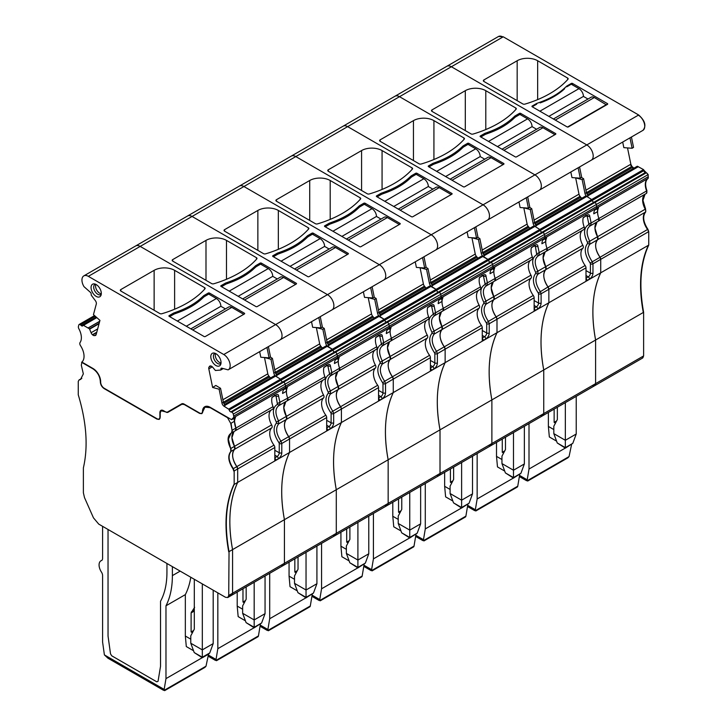 <?xml version="1.0" encoding="UTF-8"?>
<svg xmlns="http://www.w3.org/2000/svg" width="727" height="727" viewBox="0 0 727 727"><rect width="100%" height="100%" fill="white"/><g stroke="black" fill="none" stroke-linecap="round" stroke-linejoin="round"><path stroke-width="1.09" d="M233.894 418.416L235.884 428.085L235.448 430.675A2.717 1.572 -120 0 0 235.593 430.602L232.195 432.547M271.135 410.083A13.586 7.843 -120 0 0 271.644 424.895L234.512 446.333L231.913 437.69L233.994 431.529A13.586 7.843 -120 0 0 234.512 446.333L234.63 449.286A2.717 1.572 -120 0 0 234.512 446.333L230.986 448.368L231.104 451.322C227.842 455.52 228.578 461.291 233.312 468.633L234.167 470.969L234.167 484.446C225.87 502.402 224.161 524.803 229.041 551.648L228.723 595.449L227.787 597.521L225.524 597.303L98.745 524.112L93.474 517.86L84.505 497.622L83.378 492.788L83.378 467.924C88.267 446.714 86.558 422.342 78.262 394.806L78.262 381.33L79.107 379.976L80.543 379.439L83.341 373.887L81.315 365.218L81.924 362.091M271.644 424.895A2.717 1.572 -120 0 1 271.762 427.849A13.586 7.843 -120 0 0 273.97 445.16A2.717 1.572 -120 0 1 274.824 447.496L237.684 468.933A2.717 1.572 -120 0 0 236.838 466.607C232.104 459.255 231.368 453.484 234.63 449.286A13.586 7.843 -120 0 0 236.838 466.607L237.684 468.933L237.684 482.41L234.167 484.446M322.997 380.139A13.586 7.843 -120 0 0 323.506 394.952A2.717 1.572 -120 0 1 323.624 397.905A13.586 7.843 -120 0 0 325.832 415.217A2.717 1.572 -120 0 1 326.687 417.552L289.546 438.99A2.717 1.572 -120 0 0 288.701 436.663C283.966 429.312 283.23 423.541 286.493 419.343A2.717 1.572 -120 0 0 286.374 416.398L283.775 407.747L285.856 401.586A13.586 7.843 -120 0 0 286.374 416.398L286.493 419.343A13.586 7.843 -120 0 0 288.701 436.663L289.546 438.99L289.546 452.467A135.822 78.416 -120 0 0 284.43 519.669L232.567 549.612C227.678 522.768 229.387 500.367 237.684 482.41L600.72 272.816A135.822 78.416 -120 0 0 595.604 340.018C590.715 313.173 592.423 290.773 600.72 272.816L648.738 245.09L648.738 231.613L647.893 229.278C643.159 221.935 642.423 216.164 645.685 211.966L645.567 209.012L642.968 200.37L645.049 194.209M234.167 470.969L237.684 468.933L237.684 482.41A135.822 78.416 -120 0 0 232.567 549.612L232.567 593.232L231.622 595.304A4.526 2.617 -120 0 0 232.567 593.232L232.567 549.612L229.041 551.648M81.606 362.282L92.983 368.853C97.554 372.024 100.008 376.359 100.344 381.848C100.517 384.71 101.798 386.964 104.188 388.627L157.014 419.125L159.277 419.352L160.213 417.28L160.213 412.836L161.149 410.764L167.764 412.418L181.895 404.267L184.167 404.485L199.598 413.399L201.861 413.618L204.95 407.147L210.158 407.665L227.533 417.698L230.732 423.414L232.049 430.302L231.604 432.892L230.868 433.228M235.721 430.511L272.58 409.228A2.717 1.572 -120 0 0 272.725 409.165L231.604 432.892C227.251 435.473 226.942 440.689 230.668 448.559L230.786 451.503C227.524 455.702 228.26 461.472 232.994 468.824L233.849 471.151M233.849 484.627C225.543 502.584 223.834 524.985 228.723 551.829M184.167 404.485L184.485 404.303A4.526 2.617 -120 0 0 182.223 404.076L182.968 403.667M167.364 412.118A4.526 2.617 -120 0 0 168.591 411.945M167.764 412.418L168.091 412.236A4.526 2.617 -120 0 1 165.829 412.009L165.847 412M78.998 380.003L80.706 379.34M111.785 655.845L110.522 653.891L111.785 655.845L156.778 681.817L158.041 681.326L156.778 681.817L158.041 681.326L156.778 681.817L111.785 655.845M160.531 666.295L158.041 681.326L160.531 666.295L160.531 601.265L160.531 666.295M166.937 572.476C166.91 583.845 164.775 593.441 160.531 601.265C164.775 593.441 166.91 583.845 166.937 572.476L166.937 563.48L166.937 572.476M108.05 636.243L110.522 653.891L108.032 635.98L108.032 529.465L108.05 636.243M548.376 412.436L548.376 426.431L549.339 436.963L556.591 441.144M529.011 423.614L529.011 469.033L527.202 479.82L527.593 480.52L526.621 480.729L519.369 476.539M565.27 448.096L529.011 469.033M557.255 442.97L565.342 448.141L572.794 443.343L565.342 447.641L557.255 442.97L553.82 433.637L553.82 426.24L557.345 419.552L557.345 407.256M565.342 447.641L565.342 440.289L576.229 434.01L572.794 443.343M576.229 434.01L576.229 396.351M553.82 433.637L565.342 440.289L565.342 402.64M556.618 420.933L554.138 422.36L555.464 423.123M554.138 409.101L554.138 422.36M571.576 444.551L569.05 456.583L527.593 480.52L527.657 481.056L567.923 457.801L569.05 456.583M553.82 429.566L548.376 426.431M519.56 475.403L527.202 479.82M532.209 106.024L532.209 106.76A0.909 0.527 180 0 1 532.209 106.024L536.69 103.434L536.69 104.17L532.209 106.76L567.105 126.907A0.909 0.527 180 0 0 568.387 126.907L607.445 104.361A0.909 0.527 180 0 0 607.445 103.616L607.445 104.361M584.99 193.491L582.145 179.605L583.581 178.706L586.435 192.655L588.061 195.99L587.034 196.581A3.172 1.827 60 0 1 584.99 193.491L631.899 166.401L630.854 164.229L627.519 147.926M596.931 208.813L596.976 208.84A4.526 2.617 60 0 1 597.612 211.602A13.586 7.843 -120 0 0 598.921 218.491L598.475 221.072A2.717 1.572 -120 0 0 598.63 221.008A2.717 1.572 -120 0 0 598.921 218.491A13.586 7.843 -120 0 1 598.53 207.895L594.686 210.112A13.586 7.843 -120 0 1 596.276 208.304A2.717 1.572 -120 0 0 596.713 206.486L596.304 204.514A1.808 1.045 -120 0 0 594.741 202.56L593.814 202.315L541.951 232.258A1.808 1.045 60 0 1 540.397 230.368L488.535 260.311A1.808 1.045 60 0 1 488.517 260.248A0.909 0.527 -120 0 0 487.944 259.421A0.909 0.527 60 0 1 488.517 260.248A0.909 0.527 -120 0 1 488.535 260.311L436.673 290.255A1.808 1.045 60 0 1 436.654 290.191A0.909 0.527 -120 0 0 436.082 289.364A0.909 0.527 60 0 1 436.654 290.191A0.909 0.527 -120 0 1 436.673 290.255L384.81 320.189A1.808 1.045 60 0 1 384.792 320.134A0.909 0.527 -120 0 0 384.219 319.307A0.909 0.527 60 0 1 384.792 320.134A0.909 0.527 -120 0 1 384.81 320.189L332.948 350.132A1.808 1.045 60 0 1 332.93 350.078A0.909 0.527 -120 0 0 332.357 349.251A0.909 0.527 60 0 1 332.93 350.078A0.909 0.527 -120 0 1 332.948 350.132L229.223 410.019A1.808 1.045 60 0 1 229.205 409.955A0.909 0.527 60 0 0 228.632 409.137L223.998 406.184A3.172 1.827 60 0 1 221.953 403.085L223.398 402.249L225.025 405.584L223.998 406.184M597.031 221.926A13.586 7.843 -120 0 0 597.549 236.738L594.95 228.096L597.031 221.926M644.731 194.391A13.586 7.843 -120 0 0 645.249 209.203A2.717 1.572 -120 0 1 645.358 212.157L597.658 239.692A2.717 1.572 -120 0 0 597.549 236.738L597.658 239.692A13.586 7.843 -120 0 0 599.875 257.004C595.131 249.661 594.395 243.89 597.658 239.692L589.851 244.199L589.742 241.246C585.935 233.422 586.253 228.196 590.688 225.57L591.142 222.98L589.788 216.61C589.697 214.692 588.725 214.274 586.88 215.383L583.318 217.537A13.586 7.843 -120 0 0 584.199 226.988L547.058 248.434L546.613 251.015A2.717 1.572 -120 0 0 546.768 250.951L539.107 255.35M592.396 385.483A4.526 2.617 -120 0 0 594.659 385.71A4.526 2.617 -120 0 0 595.604 383.638L595.604 340.018L595.604 383.638L594.659 385.71L542.796 415.653A4.526 2.617 -120 0 0 543.741 413.581L542.796 415.653L490.934 445.596A4.526 2.617 -120 0 0 491.879 443.525L491.879 399.905C486.99 373.051 488.698 350.65 496.995 332.702A135.822 78.416 -120 0 0 491.879 399.905L491.879 443.525L490.934 445.596L439.072 475.54A4.526 2.617 -120 0 0 440.017 473.468L440.017 429.848C435.128 402.994 436.836 380.594 445.133 362.646A135.822 78.416 -120 0 0 440.017 429.848L440.017 473.468L439.072 475.54L387.209 505.483A4.526 2.617 -120 0 0 388.154 503.411L388.154 459.791C383.265 432.938 384.974 410.537 393.271 392.589A135.822 78.416 -120 0 0 388.154 459.791L388.154 503.411L387.209 505.483L335.347 535.426A4.526 2.617 -120 0 0 336.292 533.354L336.292 489.734C331.403 462.881 333.111 440.48 341.408 422.523A135.822 78.416 -120 0 0 336.292 489.734L336.292 533.354L335.347 535.426L283.485 565.37A4.526 2.617 -120 0 0 284.43 563.289L283.485 565.37L227.942 597.421M645.685 211.966L645.358 212.157A13.586 7.843 -120 0 0 647.575 229.468A2.717 1.572 -120 0 1 648.42 231.795L600.72 259.339A2.717 1.572 -120 0 0 599.875 257.004L600.72 259.339L600.72 272.816L600.72 259.339L592.968 263.819L592.105 261.484C587.28 254.196 586.525 248.434 589.851 244.199L587.589 243.454C583.826 248.252 584.681 254.786 590.133 263.056L647.893 229.278M648.42 245.272A135.822 78.416 -120 0 0 643.304 312.483L543.741 369.961C538.852 343.108 540.561 320.707 548.858 302.759A135.822 78.416 -120 0 0 543.741 369.961L543.741 413.581L543.741 369.961L284.43 519.669C279.541 492.824 281.249 470.424 289.546 452.467L289.546 438.99L281.794 443.47L280.94 441.144C276.106 433.855 275.351 428.085 278.686 423.85L278.568 420.906C274.761 413.081 275.079 407.856 279.522 405.23L279.968 402.64L278.614 396.26C278.523 394.343 277.55 393.934 275.706 395.034L272.143 397.187A13.586 7.843 -120 0 0 273.025 406.647L232.367 430.12L232.067 432.638M592.26 200.425A1.808 1.045 -120 0 0 593.814 202.315A1.808 1.045 -120 0 1 592.26 200.425L644.113 170.481L643.531 169.6L637.315 166.229L587.398 195.1M545.068 238.756L545.114 238.783A4.526 2.617 60 0 1 545.75 241.546A13.586 7.843 -120 0 0 547.058 248.434A13.586 7.843 -120 0 1 546.668 237.838L542.824 240.055A13.586 7.843 60 0 1 544.414 238.247A2.717 1.572 -120 0 0 544.85 236.429L544.441 234.457A1.808 1.045 -120 0 0 542.878 232.504L541.951 232.258A1.808 1.045 -120 0 1 540.397 230.368A1.808 1.045 60 0 1 540.379 230.305A0.909 0.527 -120 0 1 540.388 230.368L592.251 200.425A0.909 0.527 -120 0 0 591.669 199.534L587.034 196.581M581.482 177.433L583.581 178.706M582.145 179.605L575.657 177.861L578.992 194.173A3.172 1.827 -120 0 0 580.037 196.345L534.572 222.598L536.199 225.933L535.172 226.524A3.172 1.827 60 0 1 533.127 223.425L534.572 222.598L531.719 208.649L529.619 207.377M622.694 142.056L623.839 147.645L632.117 148.272L633.544 147.39L631.427 137.012M632.117 148.272L629.982 137.839M642.677 130.506A9.051 5.225 -120 0 0 642.868 130.406L591.324 160.167A9.051 5.225 -120 0 1 591.133 160.267A9.051 5.225 -120 0 0 591.324 160.167A9.051 5.225 -120 0 0 592.714 152.906A9.051 5.225 -120 0 0 586.798 144.927L451.376 66.748A9.051 5.225 -120 0 0 446.851 66.293L394.988 96.237A9.051 5.225 60 0 1 399.514 96.691A9.051 5.225 -120 0 0 394.988 96.237L343.126 126.18A9.051 5.225 60 0 1 347.651 126.634A9.051 5.225 -120 0 0 343.126 126.18L291.263 156.123A9.051 5.225 60 0 1 295.789 156.569A9.051 5.225 -120 0 0 291.263 156.123L239.401 186.067A9.051 5.225 60 0 1 243.927 186.512A9.051 5.225 -120 0 0 239.401 186.067L187.539 216.01A9.051 5.225 60 0 1 192.064 216.455A9.051 5.225 -120 0 0 187.539 216.01L135.676 245.953A9.051 5.225 60 0 1 140.202 246.398A9.051 5.225 -120 0 0 135.676 245.953L83.814 275.897A9.051 5.225 60 0 1 88.34 276.342L223.762 354.522A9.051 5.225 60 0 1 229.677 362.5A9.051 5.225 60 0 1 228.287 369.761A9.051 5.225 60 0 1 228.096 369.861L221.826 368.18A1.808 1.045 60 0 0 221.253 368.235A1.808 1.045 60 0 0 220.908 369.407A1.808 1.045 60 0 0 220.917 369.47A0.909 0.527 60 0 1 220.635 370.061L215.401 370.479L212.747 367.299A3.172 1.827 60 0 0 211.048 366.054L209.04 367.026A3.172 1.827 60 0 0 208.813 368.862L212.62 387.464L219.118 389.199L221.953 403.085M483.873 81.442L522.822 103.925A1.808 1.045 180 0 0 524.93 104.115A99.599 57.506 180 0 0 567.969 79.27A1.808 1.045 180 0 0 568.169 78.789A1.808 1.045 180 0 0 567.642 78.053L537.653 60.741A14.485 8.36 180 0 0 517.17 60.741L483.873 79.961L483.873 81.442A1.808 1.045 180 0 1 483.337 80.697A1.808 1.045 180 0 1 483.873 79.961M539.897 111.195L578.956 88.649L571.268 84.214L566.787 86.795L566.787 86.059L571.268 83.469A0.909 0.527 180 0 1 572.549 83.469L607.445 103.616M566.787 86.059A137.63 79.461 180 0 1 562.716 89.712A75.154 43.393 180 0 1 543.014 101.089A137.63 79.461 180 0 1 536.69 103.434M642.995 130.324C646.521 125.835 645.076 120.727 638.66 114.984L503.238 36.804L498.558 36.45M643.022 130.306L642.868 130.406A9.051 5.225 -120 0 0 644.249 123.145A9.051 5.225 -120 0 0 638.333 115.175L586.798 144.927L451.376 66.748A9.051 5.225 -120 0 0 446.851 66.293L498.395 36.541A9.051 5.225 -120 0 0 498.395 36.541A9.051 5.225 -120 0 1 502.92 36.986L88.34 276.342M634.344 168.573L631.899 166.401M646.457 193.373L646.948 190.765C644.867 184.903 645.267 180.769 648.139 178.36L648.166 174.571L644.113 170.481M646.503 193.355L646.321 193.473A2.717 1.572 -120 0 0 646.33 193.464A2.717 1.572 -120 0 0 646.621 190.947L591.142 222.98L588.779 223.843L587.053 215.546M642.514 358.066L643.622 355.912L643.622 312.292C638.733 285.447 640.442 263.047 648.738 245.09M548.858 116.375L583.436 96.409A6.334 3.662 60 0 0 578.956 88.649M540.125 102.907A75.154 43.393 0 0 0 564.597 88.785M587.979 99.036L583.436 96.409M553.401 119.001L591.151 97.209A6.334 3.662 60 0 1 594.322 97.518L606.482 104.915M567.514 127.043L606.482 104.543M535.19 245.49L535.39 246.562L537.925 246.553C537.835 244.626 536.862 244.217 535.017 245.326L531.455 247.48A13.586 7.843 -120 0 0 532.337 256.931L495.196 278.377A13.586 7.843 -120 0 1 494.805 267.772L490.961 269.99A13.586 7.843 60 0 1 492.552 268.181A2.717 1.572 -120 0 0 492.988 266.364A2.717 1.572 60 0 1 492.552 268.181A13.586 7.843 -120 0 0 490.043 273.706L493.887 271.489A13.586 7.843 -120 0 0 495.196 278.377L494.751 280.958A2.717 1.572 -120 0 0 494.905 280.895A2.717 1.572 -120 0 0 495.196 278.377L487.417 282.867L486.063 276.496C485.972 274.57 485 274.161 483.155 275.269L479.593 277.423A13.586 7.843 -120 0 0 480.474 286.874L443.334 308.312L442.897 310.902A2.717 1.572 -120 0 0 443.043 310.838A2.717 1.572 -120 0 0 443.334 308.312L435.555 312.81L434.201 306.44C434.11 304.513 433.138 304.104 431.293 305.213L427.73 307.357A13.586 7.843 -120 0 0 428.612 316.818L391.471 338.255L391.035 340.845A2.717 1.572 -120 0 0 391.181 340.781A2.717 1.572 -120 0 0 391.471 338.255L383.692 342.753L382.338 336.383C382.248 334.456 381.275 334.047 379.43 335.156L375.868 337.301A13.586 7.843 -120 0 0 376.75 346.761L339.609 368.198L339.173 370.788A2.717 1.572 -120 0 0 339.318 370.715A2.717 1.572 -120 0 0 339.609 368.198L331.83 372.697L330.476 366.326C330.385 364.4 329.413 363.991 327.568 365.09L324.006 367.244A13.586 7.843 -120 0 0 324.887 376.704L287.747 398.142L287.31 400.731A2.717 1.572 -120 0 0 287.456 400.659L279.795 405.066M646.948 190.765L646.621 190.947A13.586 7.843 -120 0 1 647.812 178.542L596.276 208.304A2.717 1.572 -120 0 0 596.713 206.486L492.988 266.364L492.579 264.401A1.808 1.045 -120 0 0 491.016 262.447A1.808 1.045 60 0 1 492.579 264.401L440.716 294.344A1.808 1.045 -120 0 0 439.153 292.39A1.808 1.045 60 0 1 440.716 294.344L388.854 324.278A1.808 1.045 -120 0 0 387.291 322.334A1.808 1.045 60 0 1 388.854 324.278L336.992 354.222A1.808 1.045 -120 0 0 335.429 352.277A1.808 1.045 60 0 1 336.992 354.222L285.129 384.165A1.808 1.045 -120 0 0 283.566 382.211L282.639 381.966A1.808 1.045 60 0 1 281.085 380.076A0.909 0.527 -120 0 0 280.495 379.194L275.533 376.05L224.807 405.33M648.139 178.36L647.812 178.542A2.717 1.572 -120 0 0 648.248 176.725L596.713 206.486L596.304 204.514A1.808 1.045 -120 0 0 594.741 202.56L491.016 262.447L490.089 262.202A1.808 1.045 60 0 1 488.535 260.311A1.808 1.045 -120 0 0 490.089 262.202L438.227 292.136A1.808 1.045 60 0 1 436.673 290.255A1.808 1.045 -120 0 0 438.227 292.136L386.364 322.079A1.808 1.045 60 0 1 384.81 320.189A1.808 1.045 -120 0 0 386.364 322.079L334.502 352.022A1.808 1.045 60 0 1 332.948 350.132A1.808 1.045 -120 0 0 334.502 352.022L230.777 411.909A1.808 1.045 60 0 1 229.223 410.019M592.251 200.425A0.909 0.527 -120 0 0 591.669 199.534L539.807 229.478A0.909 0.527 60 0 1 540.379 230.305A0.909 0.527 -120 0 0 539.807 229.478L487.944 259.421L483.31 256.467A3.172 1.827 60 0 1 481.265 253.369L482.71 252.542L484.336 255.877L483.31 256.467M478.121 258.112A3.172 1.827 -120 0 1 477.057 257.158L476.312 256.231A3.172 1.827 -120 0 1 475.267 254.059L471.932 237.747L478.421 239.492L481.265 253.369M228.287 369.761L280.149 339.818A9.051 5.225 60 0 1 279.959 339.918A9.051 5.225 -120 0 0 280.149 339.818L591.324 160.167A9.051 5.225 -120 0 0 592.714 152.906A9.051 5.225 -120 0 0 586.798 144.927L534.936 174.871A9.051 5.225 60 0 1 540.852 182.85A9.051 5.225 60 0 1 539.461 190.101A9.051 5.225 60 0 1 539.27 190.21A9.051 5.225 -120 0 0 539.461 190.101A9.051 5.225 -120 0 0 540.852 182.85A9.051 5.225 -120 0 0 534.936 174.871L483.073 204.814A9.051 5.225 60 0 1 488.989 212.793A9.051 5.225 60 0 1 487.599 220.045A9.051 5.225 60 0 1 487.408 220.145A9.051 5.225 -120 0 0 487.599 220.045A9.051 5.225 -120 0 0 488.989 212.793A9.051 5.225 -120 0 0 483.073 204.814L347.651 126.634L483.073 204.814L431.211 234.757A9.051 5.225 60 0 1 437.127 242.736A9.051 5.225 60 0 1 435.737 249.988A9.051 5.225 60 0 1 435.546 250.088A9.051 5.225 -120 0 0 435.737 249.988A9.051 5.225 -120 0 0 437.127 242.736A9.051 5.225 -120 0 0 431.211 234.757L295.789 156.569L431.211 234.757L379.349 264.701A9.051 5.225 60 0 1 385.265 272.68A9.051 5.225 60 0 1 383.874 279.931A9.051 5.225 60 0 1 383.683 280.031A9.051 5.225 -120 0 0 383.874 279.931A9.051 5.225 -120 0 0 385.265 272.68A9.051 5.225 -120 0 0 379.349 264.701L243.927 186.512L379.349 264.701L327.486 294.644A9.051 5.225 60 0 1 333.402 302.623A9.051 5.225 60 0 1 332.012 309.875A9.051 5.225 60 0 1 331.821 309.975A9.051 5.225 -120 0 0 332.012 309.875A9.051 5.225 -120 0 0 333.402 302.623A9.051 5.225 -120 0 0 327.486 294.644L192.064 216.455L327.486 294.644L275.624 324.578L140.202 246.398L275.624 324.578A9.051 5.225 60 0 1 281.54 332.557A9.051 5.225 60 0 1 280.149 339.818A9.051 5.225 -120 0 0 281.54 332.557A9.051 5.225 -120 0 0 275.624 324.578L223.762 354.522M534.936 174.871L399.514 96.691L534.936 174.871M433.928 120.627L463.917 137.939A1.808 1.045 180 0 1 464.444 138.675A1.808 1.045 180 0 1 464.244 139.157A99.599 57.506 180 0 1 421.206 164.002A1.808 1.045 180 0 1 419.097 163.811L380.148 141.32A1.808 1.045 180 0 1 379.621 140.584A1.808 1.045 180 0 1 380.148 139.848L413.445 120.627A14.485 8.36 180 0 1 433.928 120.627L433.928 159.504M463.063 147.381L463.063 145.945L467.543 143.355A0.909 0.527 180 0 1 468.824 143.355L503.72 163.502A0.909 0.527 180 0 1 503.72 164.238L464.662 186.794A0.909 0.527 180 0 1 463.381 186.794L428.485 166.647A0.909 0.527 180 0 1 428.485 165.91L432.974 163.321L432.974 164.611M463.063 145.945A137.63 79.461 180 0 1 458.991 149.598A75.154 43.393 180 0 1 439.29 160.967A137.63 79.461 180 0 1 432.974 163.321M526.257 197.726L528.393 208.149L520.114 207.531L518.969 201.933M533.127 223.425L530.283 209.549L523.794 207.804L527.13 224.116A3.172 1.827 -120 0 0 528.175 226.288L482.71 252.542L479.856 238.592L477.757 237.32M478.421 239.492L479.856 238.592M535.172 226.524L539.807 229.478L534.845 226.333L484.118 255.622M285.756 388.472L285.802 388.5A4.526 2.617 60 0 1 286.438 391.253A13.586 7.843 -120 0 0 287.747 398.142A13.586 7.843 -120 0 1 287.356 387.546L283.512 389.763A13.586 7.843 60 0 1 285.102 387.954A2.717 1.572 -120 0 0 285.538 386.137L285.129 384.165A1.808 1.045 60 0 0 283.566 382.211L335.429 352.277L334.502 352.022L335.429 352.277L387.291 322.334L386.364 322.079L387.291 322.334L439.153 292.39L438.227 292.136L439.153 292.39L491.016 262.447L490.089 262.202L541.951 232.258L542.878 232.504A1.808 1.045 60 0 1 544.441 234.457L544.85 236.429A2.717 1.572 60 0 1 544.414 238.247A13.586 7.843 -120 0 0 541.906 243.763L545.75 241.546M537.925 246.553L539.28 252.923L538.825 255.513C534.39 258.14 534.072 263.365 537.88 271.189L537.989 274.143C534.663 278.377 535.417 284.139 540.243 291.427L541.106 293.763L541.106 303.032A4.871 2.817 -60 0 1 537.653 309.002L535.09 310.484A4.871 2.817 -60 0 1 534.136 310.874L534.136 297.779A2.717 1.572 -120 0 0 533.282 295.453L496.15 316.89C491.416 309.548 490.67 303.777 493.933 299.579A2.717 1.572 -120 0 0 493.824 296.625L491.225 287.974L493.306 281.812A13.586 7.843 -120 0 0 493.824 296.625L493.933 299.579A13.586 7.843 -120 0 0 496.15 316.89L496.995 319.226A2.717 1.572 -120 0 0 496.15 316.89L488.39 321.37C483.555 314.082 482.801 308.321 486.127 304.086L486.018 301.132C482.21 293.308 482.528 288.083 486.963 285.457L487.417 282.867L485.054 283.73L483.328 275.433M528.393 208.149L529.819 207.259L527.702 196.899M495.032 280.804L531.891 259.521A2.717 1.572 -120 0 0 532.037 259.448A2.717 1.572 -120 0 0 532.337 256.931M545.686 266.682L543.087 258.04L545.168 251.869A13.586 7.843 -120 0 0 545.686 266.682L545.795 269.635A2.717 1.572 -120 0 0 545.686 266.682L535.69 272.416L535.726 273.397C531.964 278.196 532.818 284.73 538.271 292.999L548.013 286.947C543.278 279.604 542.533 273.834 545.795 269.635A13.586 7.843 -120 0 0 548.013 286.947L548.858 289.282L548.858 302.759L548.858 289.282A2.717 1.572 -120 0 0 548.013 286.947L585.144 265.509A13.586 7.843 -120 0 1 582.936 248.198A2.717 1.572 -120 0 0 582.818 245.244L545.686 266.682M530.446 260.375A13.586 7.843 -120 0 0 530.955 275.188L483.828 302.359L483.864 303.341C480.102 308.139 480.956 314.673 486.418 322.942L488.39 321.37L489.244 323.706L489.244 332.975A4.871 2.817 -60 0 1 485.79 338.946L483.228 340.427A4.871 2.817 -60 0 1 482.274 340.818L482.274 327.723A2.717 1.572 -120 0 0 481.419 325.396L444.288 346.834C439.553 339.491 438.808 333.72 442.071 329.522A2.717 1.572 -120 0 0 441.961 326.568L439.362 317.917L441.443 311.756A13.586 7.843 -120 0 0 441.961 326.568L442.071 329.522A13.586 7.843 -120 0 0 444.288 346.834L445.133 349.169A2.717 1.572 -120 0 0 444.288 346.834L436.527 351.314C431.693 344.025 430.938 338.264 434.264 334.029L434.155 331.076C430.348 323.251 430.666 318.026 435.1 315.4L435.555 312.81L433.192 313.673L431.465 305.376M533.282 295.453A13.586 7.843 -120 0 1 531.073 278.141A2.717 1.572 -120 0 0 530.955 275.188M533.645 226.061L483.637 254.932L533.645 226.061L534.845 226.333M528.175 226.288L528.92 227.215A3.172 1.827 -120 0 0 529.983 228.178M534.136 297.779L496.995 319.226L496.995 332.702L496.995 319.226L489.244 323.706A1.808 1.045 180 0 1 486.699 323.715L486.418 322.942M488.671 445.369A4.526 2.617 -120 0 0 490.934 445.596M425.286 483.5L425.286 528.92L461.545 507.982M444.651 472.314L444.651 486.308L445.615 496.85L452.866 501.03M425.286 528.92L423.477 539.707L423.868 540.406L422.896 540.615L415.644 536.426M467.852 504.438L465.889 516.143L423.868 540.406L423.932 540.943L465.353 517.024A2.717 1.572 -120 0 0 465.889 516.143M415.835 535.29L423.477 539.707M534.309 245.962L535.39 246.562L536.762 254.65L538.825 255.513M452.894 480.82L450.413 482.246L451.74 483.01M450.413 482.246L450.413 468.988M444.651 486.308L450.095 489.453M453.621 467.143L453.621 479.438L450.095 486.127L450.095 493.524L453.53 502.857L461.618 507.528L461.618 462.517M461.618 508.028L453.53 502.857M461.627 508.028L469.069 503.22L461.618 507.528M469.069 503.22L472.505 493.887L472.505 456.238M472.505 493.887L461.618 500.176L450.095 493.524M445.615 176.534L480.193 156.569A6.334 3.662 60 0 0 475.712 148.808L468.024 144.373L463.544 146.963A137.63 79.461 0 0 0 461.354 148.944A75.154 43.393 0 0 1 436.882 163.066A137.63 79.461 0 0 0 433.446 164.338L428.966 166.919M484.736 159.195L480.193 156.569M450.158 179.16L487.908 157.368A6.334 3.662 60 0 1 491.07 157.677L503.084 164.611M497.477 146.59L532.055 126.634A6.334 3.662 60 0 0 527.566 118.865L519.887 114.43L515.407 117.02A137.63 79.461 0 0 0 513.217 119.001A75.154 43.393 0 0 1 488.744 133.132A137.63 79.461 0 0 0 485.309 134.395L480.829 136.976M536.599 129.252L532.055 126.634M502.021 149.217L539.77 127.425A6.334 3.662 60 0 1 542.933 127.743L554.946 134.668M485.79 90.684L515.779 107.996A1.808 1.045 180 0 1 516.306 108.732A1.808 1.045 180 0 1 516.106 109.214A99.599 57.506 180 0 1 473.068 134.059A1.808 1.045 180 0 1 470.96 133.868L432.011 111.385A1.808 1.045 180 0 1 431.474 110.64A1.808 1.045 180 0 1 432.011 109.904L465.307 90.684A14.485 8.36 180 0 1 485.79 90.684L485.79 129.56M514.925 117.447L514.925 116.002L519.405 113.412A0.909 0.527 180 0 1 520.686 113.412L555.582 133.559A0.909 0.527 180 0 1 555.582 134.304L516.524 156.85A0.909 0.527 180 0 1 515.243 156.85L480.347 136.703A0.909 0.527 180 0 1 480.347 135.967L484.836 133.377L484.836 134.668M514.925 116.002A137.63 79.461 180 0 1 510.854 119.655A75.154 43.393 180 0 1 491.152 131.033A137.63 79.461 180 0 1 484.836 133.377M578.119 167.783L580.255 178.206L571.976 177.588L570.831 171.999M530.283 209.549L531.719 208.649M441.344 298.643L441.389 298.67A4.526 2.617 60 0 1 442.025 301.423A13.586 7.843 -120 0 0 443.334 308.312A13.586 7.843 -120 0 1 442.943 297.716L439.099 299.933A13.586 7.843 60 0 1 440.689 298.125A2.717 1.572 -120 0 0 441.125 296.307L492.988 266.364L492.579 264.401L647.848 174.753A1.808 1.045 -120 0 0 646.285 172.808L594.741 202.56L593.814 202.315L645.349 172.553A1.808 1.045 -120 0 1 643.795 170.663A0.909 0.527 -120 0 0 643.213 169.782L591.669 199.534L586.707 196.39L535.981 225.679M389.481 328.586L389.527 328.613A4.526 2.617 60 0 1 390.163 331.367A13.586 7.843 -120 0 0 391.471 338.255A13.586 7.843 -120 0 1 391.081 327.659L387.237 329.876A13.586 7.843 60 0 1 388.827 328.068A2.717 1.572 -120 0 0 389.263 326.25L441.125 296.307L440.716 294.344L441.125 296.307A2.717 1.572 60 0 1 440.689 298.125L596.276 208.304A13.586 7.843 -120 0 0 593.768 213.82L597.612 211.602M580.255 178.206L581.682 177.315L579.564 166.956M546.895 250.86L583.754 229.578A2.717 1.572 -120 0 0 583.899 229.514L546.768 250.951A2.717 1.572 -120 0 0 547.058 248.434L536.917 253.787M583.899 229.514A2.717 1.572 -120 0 0 584.199 226.988M646.33 193.464L590.969 225.415M582.309 230.432A13.586 7.843 -120 0 0 582.818 245.244M585.998 278.55A1.808 1.045 60 0 1 586.953 280.54A4.871 2.817 -60 0 1 585.998 280.94L585.998 267.836A2.717 1.572 -120 0 0 585.144 265.509M535.508 224.997L585.508 196.117L586.707 196.39M580.037 196.345L580.782 197.271A3.172 1.827 -120 0 0 581.845 198.235M540.534 415.426A4.526 2.617 -120 0 0 542.796 415.653M477.148 453.557L477.148 498.976L513.407 478.039M496.514 442.37L496.514 456.374L497.477 466.907L504.729 471.087M477.148 498.976L475.34 509.763L475.731 510.463L474.758 510.672L467.506 506.483M519.714 474.495L517.751 486.199L475.731 510.463L475.794 510.999M467.697 505.347L475.34 509.763M588.779 223.843L588.625 224.707L590.688 225.57M475.812 510.981L517.215 487.081A2.717 1.572 -120 0 0 517.751 486.199M504.756 450.876L502.275 452.303L503.602 453.066M502.275 452.303L502.275 439.044M496.514 456.374L501.957 459.509M505.483 437.2L505.483 449.495L501.957 456.183L501.957 463.581L505.392 472.913L513.48 477.584L513.48 432.574M524.367 426.295L524.367 463.944L520.932 473.277L513.489 478.084L505.392 472.913M524.367 463.944L513.48 470.233L501.957 463.581M481.783 256.004L431.774 284.875L481.783 256.004L487.944 259.421L436.082 289.364L431.447 286.411A3.172 1.827 60 0 1 429.403 283.312L430.847 282.485L432.474 285.82L431.447 286.411M426.258 288.056A3.172 1.827 -120 0 1 425.195 287.101L424.45 286.174A3.172 1.827 -120 0 1 423.405 284.003L420.07 267.69L426.558 269.435L429.403 283.312M382.066 150.562L412.055 167.882A1.808 1.045 180 0 1 412.582 168.619A1.808 1.045 180 0 1 412.382 169.091A99.599 57.506 180 0 1 369.343 193.945A1.808 1.045 180 0 1 367.235 193.755L328.286 171.263A1.808 1.045 180 0 1 327.759 170.527A1.808 1.045 180 0 1 328.286 169.791L361.583 150.562A14.485 8.36 180 0 1 382.066 150.562L382.066 189.447M411.2 177.324L411.2 175.889L415.68 173.299A0.909 0.527 180 0 1 416.962 173.299L451.858 193.446A0.909 0.527 180 0 1 451.858 194.182L412.8 216.737A0.909 0.527 180 0 1 411.518 216.737L376.622 196.59A0.909 0.527 180 0 1 376.622 195.845L381.112 193.264L381.112 194.554M411.2 175.889A137.63 79.461 180 0 1 407.129 179.542A75.154 43.393 180 0 1 387.427 190.91A137.63 79.461 180 0 1 381.112 193.264M474.395 227.669L476.53 238.092L468.252 237.475L467.107 231.877M425.895 267.263L427.994 268.536L430.847 282.485L476.312 256.231M426.558 269.435L427.994 268.536M476.53 238.092L477.957 237.202L475.84 226.842M443.17 310.738L480.029 289.464A2.717 1.572 -120 0 0 480.174 289.391A2.717 1.572 -120 0 0 480.474 286.874M493.206 268.699L493.251 268.726A4.526 2.617 60 0 1 493.887 271.489M532.037 259.448L487.244 285.293M478.584 290.318A13.586 7.843 -120 0 0 479.093 305.131L431.965 332.303L432.002 333.284C428.239 338.082 429.094 344.616 434.555 352.886L436.527 351.314L437.381 353.64L437.381 362.918A4.871 2.817 -60 0 1 433.928 368.889L431.365 370.37A4.871 2.817 -60 0 1 430.411 370.761L430.411 357.666A2.717 1.572 -120 0 0 429.557 355.339L392.426 376.777C387.691 369.434 386.946 363.664 390.208 359.465A2.717 1.572 -120 0 0 390.099 356.512L387.5 347.86L389.581 341.699A13.586 7.843 -120 0 0 390.099 356.512L390.208 359.465A13.586 7.843 -120 0 0 392.426 376.777L393.271 379.103A2.717 1.572 -120 0 0 392.426 376.777L384.665 381.257C379.83 373.969 379.076 368.207 382.411 363.973L382.293 361.019C378.485 353.195 378.803 347.969 383.247 345.343L383.692 342.753L381.33 343.617L379.603 335.32M481.419 325.396A13.586 7.843 -120 0 1 479.211 308.075A2.717 1.572 -120 0 0 479.093 305.131M482.274 327.723L445.133 349.169L445.133 362.646L445.133 349.169L437.381 353.64A1.808 1.045 180 0 1 434.837 353.658L434.555 352.886M436.809 475.313A4.526 2.617 -120 0 0 439.072 475.54M373.424 513.444L373.424 558.863L409.683 537.925M392.789 502.257L392.789 516.252L393.752 526.793L401.004 530.974M373.424 558.863L371.615 569.641L372.006 570.35L371.034 570.559L363.782 566.369M415.989 534.381L414.026 546.086L372.006 570.35L372.07 570.877L413.49 546.968A2.717 1.572 -120 0 0 414.026 546.086M363.973 565.233L371.615 569.641M485.054 283.73L484.9 284.593L486.963 285.457M401.031 510.763L398.55 512.19L399.877 512.953M398.55 512.19L398.55 498.931M392.789 516.252L398.232 519.396M401.758 497.086L401.758 509.382L398.232 516.07L398.232 523.467L401.667 532.8L409.755 537.471L409.755 492.461M420.642 486.181L420.642 523.831L417.207 533.164L409.764 537.971L401.667 532.8M420.642 523.831L409.755 530.119L398.232 523.467M393.752 206.477L428.33 186.512A6.334 3.662 60 0 0 423.85 178.751L416.162 174.316L411.682 176.906A137.63 79.461 0 0 0 409.492 178.887A75.154 43.393 0 0 1 385.019 193.009A137.63 79.461 0 0 0 381.584 194.282L377.104 196.863M432.874 189.138L428.33 186.512M398.296 209.103L436.046 187.312A6.334 3.662 60 0 1 439.208 187.621L451.222 194.554M337.619 358.529L337.664 358.556A4.526 2.617 60 0 1 338.3 361.31A13.586 7.843 -120 0 0 339.609 368.198A13.586 7.843 -120 0 1 339.218 357.602L335.374 359.82A13.586 7.843 60 0 1 336.964 358.011A2.717 1.572 -120 0 0 337.401 356.194L389.263 326.25L388.854 324.278L389.263 326.25A2.717 1.572 60 0 1 388.827 328.068A13.586 7.843 -120 0 0 386.319 333.584L390.163 331.367M429.921 285.947L379.912 314.818L429.921 285.947L436.082 289.364L384.219 319.307L379.585 316.354A3.172 1.827 60 0 1 377.54 313.255L378.985 312.428L380.612 315.763L379.585 316.354M374.396 317.999A3.172 1.827 -120 0 1 373.333 317.045L372.587 316.118A3.172 1.827 -120 0 1 371.542 313.937L368.207 297.634L374.705 299.379L377.54 313.255M330.203 180.505L360.192 197.817A1.808 1.045 180 0 1 360.719 198.562A1.808 1.045 180 0 1 360.519 199.034A99.599 57.506 180 0 1 317.481 223.889A1.808 1.045 180 0 1 315.373 223.698L276.424 201.206A1.808 1.045 180 0 1 275.897 200.47A1.808 1.045 180 0 1 276.424 199.734L309.72 180.505A14.485 8.36 180 0 1 330.203 180.505L330.203 219.381M359.338 207.268L359.338 205.832L363.818 203.242A0.909 0.527 180 0 1 365.099 203.242L399.995 223.389A0.909 0.527 180 0 1 399.995 224.125L360.937 246.68A0.909 0.527 180 0 1 359.656 246.68L324.76 226.533A0.909 0.527 180 0 1 324.76 225.788L329.249 223.207L329.249 224.498M359.338 205.832A137.63 79.461 180 0 1 355.267 209.476A75.154 43.393 180 0 1 335.565 220.854A137.63 79.461 180 0 1 329.249 223.207M422.532 257.612L424.668 268.036L416.389 267.418L415.244 261.82M374.032 297.207L376.132 298.479L378.985 312.428L424.45 286.174M374.705 299.379L376.132 298.479M338.3 361.31L334.456 363.527A13.586 7.843 -120 0 1 336.964 358.011L285.102 387.954A2.717 1.572 60 0 0 285.538 386.137L337.401 356.194L336.992 354.222L337.401 356.194A2.717 1.572 60 0 1 336.964 358.011L440.689 298.125A13.586 7.843 -120 0 0 438.181 303.65L442.025 301.423M424.668 268.036L426.095 267.145L423.977 256.785M391.308 340.681L428.167 319.407A2.717 1.572 -120 0 0 428.312 319.335A2.717 1.572 -120 0 0 428.612 316.818M480.174 289.391L435.382 315.236M426.722 320.262A13.586 7.843 -120 0 0 427.231 335.065L380.103 362.246L380.139 363.227C376.377 368.026 377.231 374.55 382.693 382.82L384.665 381.257L385.519 383.583L385.519 392.862A4.871 2.817 -60 0 1 382.066 398.832L379.503 400.304A4.871 2.817 -60 0 1 378.549 400.704L378.549 387.609A2.717 1.572 -120 0 0 377.695 385.274L340.563 406.72C335.829 399.368 335.092 393.598 338.355 389.408A2.717 1.572 -120 0 0 338.237 386.455L335.638 377.804L337.719 371.642A13.586 7.843 -120 0 0 338.237 386.455L338.355 389.408A13.586 7.843 -120 0 0 340.563 406.72L341.408 409.047A2.717 1.572 -120 0 0 340.563 406.72L332.802 411.2C327.968 403.912 327.214 398.142 330.549 393.916L330.431 390.962C326.623 383.138 326.941 377.913 331.385 375.286L331.83 372.697L329.467 373.56L327.741 365.263M429.557 355.339A13.586 7.843 -120 0 1 427.349 338.019A2.717 1.572 -120 0 0 427.231 335.065M430.411 357.666L393.271 379.103L393.271 392.589L393.271 379.103L385.519 383.583A1.808 1.045 180 0 1 382.975 383.602L382.693 382.82M384.947 505.256A4.526 2.617 -120 0 0 387.209 505.483M321.561 543.387L321.561 588.797L357.82 567.869M340.927 532.2L340.927 546.195L341.89 556.737L349.142 560.917M321.561 588.797L319.753 599.584L320.144 600.284L319.171 600.502L311.919 596.313M364.127 564.325L362.164 576.029L320.144 600.284L320.207 600.82M312.11 595.177L319.753 599.584M433.192 313.673L433.038 314.537L435.1 315.4M320.225 600.811L361.628 576.902A2.717 1.572 -120 0 0 362.164 576.029M349.169 540.697L346.697 542.133L348.015 542.896M346.697 542.133L346.697 528.874M340.927 546.195L346.37 549.339M349.896 527.03L349.896 539.325L346.37 546.013L346.37 553.401L349.805 562.743L357.902 567.405L357.902 522.404M368.78 516.125L368.78 553.774L365.345 563.107L357.902 567.914L349.805 562.743M368.78 553.774L357.902 560.063L346.37 553.401M341.89 236.42L376.468 216.455A6.334 3.662 60 0 0 371.988 208.694L364.3 204.26L359.82 206.85A137.63 79.461 0 0 0 357.629 208.831A75.154 43.393 0 0 1 333.157 222.953A137.63 79.461 0 0 0 329.722 224.216L325.242 226.806M381.012 219.081L376.468 216.455M346.434 239.047L384.183 217.255A6.334 3.662 60 0 1 387.355 217.564L399.359 224.498M221.026 362.937A5.889 3.399 60 0 1 216.492 359.274A5.889 3.399 60 0 1 215.592 353.522M220.99 363.373A5.889 3.399 60 0 1 220.526 363.745A5.889 3.399 60 0 1 215.083 361.055A5.889 3.399 60 0 1 213.929 354.231A5.889 3.399 60 0 1 214.638 353.549A5.889 3.399 60 0 1 215.192 353.331M220.408 365.036A7.243 4.18 -120 0 0 220.699 364.481A7.243 4.18 -120 0 0 219.536 357.52A7.243 4.18 -120 0 0 214.092 353.031A7.243 4.18 -120 0 0 211.421 354.176A7.243 4.18 -120 0 0 213.465 363.382A7.243 4.18 -120 0 0 220.408 365.036M83.814 275.897A9.051 5.225 60 0 0 84.005 286.665L90.275 292.227A1.808 1.045 60 0 1 91.193 294.517A1.808 1.045 60 0 1 91.184 294.562A0.909 0.527 60 0 0 91.466 295.48L95.355 300.651A3.172 1.827 60 0 1 96.3 304.031L93.456 314.637L99.953 320.389L96.146 334.593A3.172 1.827 60 0 1 95.564 335.42A3.172 1.827 60 0 1 95.101 335.565L95.919 335.092M160.213 416.907L159.895 417.089A4.071 2.354 60 0 1 159.049 418.952A4.071 2.354 60 0 1 157.014 418.752L104.188 388.254A4.98 2.872 60 0 1 100.662 382.038A10.869 6.27 60 0 0 92.983 368.48L81.878 362.064A13.586 7.843 60 0 0 80.497 345.652A2.717 1.572 60 0 1 80.052 342.553A13.586 7.843 60 0 0 78.861 328.768A2.717 1.572 60 0 1 78.425 326.45L78.834 324.942A1.808 1.045 60 0 1 79.161 324.469A1.808 1.045 60 0 1 80.397 324.805L81.324 325.623A1.808 1.045 60 0 0 82.56 325.96A1.808 1.045 60 0 0 82.878 325.532A1.808 1.045 60 0 0 82.896 325.487A0.909 0.527 60 0 1 83.469 325.323L89.494 328.849L91.075 332.721A3.172 1.827 60 0 0 92.438 334.711L92.656 334.911A3.172 1.827 60 0 0 94.356 335.629L95.101 335.565M159.895 417.089L159.895 412.654A4.98 2.872 60 0 1 160.921 410.373A4.98 2.872 60 0 1 163.411 410.619L165.502 411.827A4.071 2.354 60 0 0 167.546 412.027L181.677 403.876A4.98 2.872 60 0 1 184.167 404.121L199.598 413.027A4.071 2.354 60 0 0 201.633 413.227A4.071 2.354 60 0 0 202.479 411.464A10.869 6.27 60 0 1 204.723 406.757A10.869 6.27 60 0 1 210.158 407.293L231.649 419.706A13.586 7.843 60 0 1 233.24 417.898A2.717 1.572 60 0 0 233.676 416.08L233.267 414.108A1.808 1.045 60 0 0 231.704 412.154L230.777 411.909M210.285 365.945L209.04 367.026M209.467 366.417A3.172 1.827 60 0 1 209.821 366.09A3.172 1.827 60 0 1 210.83 365.999M91.693 285.048A7.243 4.18 60 0 1 94.356 283.903A7.243 4.18 60 0 1 99.808 288.392A7.243 4.18 60 0 1 100.971 295.353A7.243 4.18 60 0 1 100.68 295.916A7.243 4.18 60 0 1 93.728 294.253A7.243 4.18 60 0 1 91.693 285.048M174.616 270.335L204.605 287.647A1.808 1.045 180 0 1 205.141 288.383A1.808 1.045 180 0 1 204.932 288.864A99.599 57.506 180 0 1 161.894 313.719A1.808 1.045 180 0 1 159.786 313.528L120.836 291.036A1.808 1.045 180 0 1 120.309 290.3A1.808 1.045 180 0 1 120.836 289.555L154.133 270.335A14.485 8.36 180 0 1 174.616 270.335L174.616 309.211M203.751 297.098L203.751 295.653L208.231 293.072A0.909 0.527 180 0 1 209.512 293.072L244.408 313.219A0.909 0.527 180 0 1 244.408 313.955L205.35 336.501A0.909 0.527 180 0 1 204.069 336.501L169.173 316.354A0.909 0.527 180 0 1 169.173 315.618L173.662 313.028L173.662 314.328M203.751 295.653A137.63 79.461 180 0 1 199.689 299.306A75.154 43.393 180 0 1 179.978 310.683A137.63 79.461 180 0 1 173.662 313.028M222.653 368.398L220.908 369.407M266.945 347.442L269.081 357.866L260.802 357.248L259.657 351.65M219.118 389.199L220.545 388.309L215.837 385.446L212.62 387.464M378.058 315.891L328.05 344.762L378.058 315.891L384.219 319.307L280.495 379.194L275.86 376.241A3.172 1.827 60 0 1 273.815 373.142L270.98 359.256L264.483 357.52L267.818 373.823A3.172 1.827 -120 0 0 268.863 375.995L223.398 402.249L220.545 388.309M228.632 409.137L280.495 379.194A0.909 0.527 60 0 1 281.067 380.012A1.808 1.045 60 0 0 281.085 380.076A1.808 1.045 -120 0 0 282.639 381.966L283.566 382.211L231.704 412.154M231.649 419.706L235.493 417.489A13.586 7.843 -120 0 0 235.884 428.085A2.717 1.572 -120 0 1 235.593 430.602M233.24 417.898L285.102 387.954A13.586 7.843 -120 0 0 282.594 393.471L286.438 391.253M169.046 411.682L167.546 412.027L168.5 411.473A4.071 2.354 -120 0 0 168.5 411.473L181.677 403.867M95.455 284.202A5.889 3.399 -120 0 0 94.91 284.421A5.889 3.399 -120 0 0 94.201 285.111A5.889 3.399 -120 0 0 95.355 291.927A5.889 3.399 -120 0 0 100.789 294.617A5.889 3.399 -120 0 0 101.253 294.244M269.081 357.866L270.508 356.966L268.39 346.606M272.725 409.165A2.717 1.572 -120 0 0 273.025 406.647M284.43 519.669L284.43 563.289L284.43 519.669M278.614 396.26L276.078 396.279L275.878 395.206M274.824 447.496L274.824 460.591A4.871 2.817 -60 0 0 275.778 460.191L278.341 458.719A4.871 2.817 -60 0 0 281.794 452.739L281.794 443.47A1.808 1.045 180 0 1 279.25 443.479L278.968 442.707L280.94 441.144L325.832 415.217M101.298 293.808A5.889 3.399 60 0 1 96.764 290.146A5.889 3.399 60 0 1 95.864 284.393M224.334 404.657L274.333 375.777L275.533 376.05M268.863 375.995L269.608 376.922A3.172 1.827 -120 0 0 270.671 377.886M229.359 595.086A4.526 2.617 -120 0 0 231.622 595.304M172.381 566.624L172.381 575.62L180.169 571.122M190.792 577.247A99.599 57.506 -120 0 1 185.34 594.622L165.974 605.8A99.599 57.506 -120 0 0 172.381 575.62M165.974 605.8L165.974 678.627L202.233 657.699M185.34 594.622L185.34 636.025L186.303 646.557L193.555 650.747M164.166 689.414L164.556 690.114L163.584 690.323L107.932 658.199L104.397 654.9L164.166 689.414L165.974 678.627M208.54 654.146L206.014 666.186L164.556 690.114L164.62 690.65L204.887 667.395L206.014 666.186M101.862 560.335L101.416 560.59A9.051 5.225 -120 0 0 100.944 560.808A9.051 5.225 -120 0 0 101.416 572.031A4.526 2.617 -120 0 1 102.589 575.575L102.589 642.032L104.397 654.9M101.416 560.59A4.526 2.617 -120 0 0 101.653 560.481A4.526 2.617 -120 0 0 102.589 558.409L102.589 526.33M274.997 395.67L276.078 396.279L277.45 404.366L279.522 405.23M193.582 630.527L191.11 631.954L192.428 632.717M191.11 631.954L191.11 612.897L194.627 607.29M185.34 636.025L190.783 639.169M194.309 579.283L194.309 629.155L190.783 635.843L190.783 643.231L194.218 652.564L202.315 657.235L202.315 583.899M202.306 657.744L194.218 652.564M208.713 654.046L209.758 652.937L202.315 657.235M209.758 652.937L213.193 643.604L213.193 590.188M213.193 643.604L202.315 649.883L190.783 643.231M186.303 326.241L220.881 306.285A6.334 3.662 60 0 0 216.401 298.524L208.713 294.09L204.232 296.671A137.63 79.461 0 0 0 202.042 298.652A75.154 43.393 0 0 1 177.57 312.783A137.63 79.461 0 0 0 174.135 314.046L169.655 316.636M225.425 308.911L220.881 306.285M190.847 328.868L228.596 307.076A6.334 3.662 60 0 1 231.768 307.394L243.772 314.328M290.028 266.364L324.605 246.398A6.334 3.662 60 0 0 320.125 238.638L312.437 234.203L307.957 236.784A137.63 79.461 0 0 0 305.767 238.774A75.154 43.393 0 0 1 281.294 252.896A137.63 79.461 0 0 0 277.859 254.159L273.379 256.749M329.149 249.025L324.605 246.398M294.571 268.99L332.321 247.198A6.334 3.662 60 0 1 335.492 247.507L347.497 254.441M276.196 374.714L326.196 345.834L332.357 349.251L327.723 346.297A3.172 1.827 60 0 1 325.678 343.199L327.123 342.372L328.749 345.707L327.723 346.297M322.534 347.942A3.172 1.827 -120 0 1 321.47 346.988L320.725 346.061A3.172 1.827 -120 0 1 319.68 343.88L316.345 327.577L322.843 329.313L325.678 343.199M278.341 210.448L308.33 227.76A1.808 1.045 180 0 1 308.857 228.505A1.808 1.045 180 0 1 308.657 228.978A99.599 57.506 180 0 1 265.619 253.832A1.808 1.045 180 0 1 263.51 253.641L224.561 231.15A1.808 1.045 180 0 1 224.034 230.414A1.808 1.045 180 0 1 224.561 229.668L257.858 210.448A14.485 8.36 180 0 1 278.341 210.448L278.341 249.325M307.476 237.211L307.476 235.775L311.956 233.185A0.909 0.527 180 0 1 313.237 233.185L348.133 253.332A0.909 0.527 180 0 1 348.133 254.068L309.075 276.623A0.909 0.527 180 0 1 307.794 276.623L272.898 256.477A0.909 0.527 180 0 1 272.898 255.731L277.387 253.141L277.387 254.441M307.476 235.775A137.63 79.461 180 0 1 303.413 239.419A75.154 43.393 180 0 1 283.703 250.797A137.63 79.461 180 0 1 277.387 253.141M370.67 287.556L372.806 297.979L364.527 297.361L363.382 291.763M322.17 327.15L324.269 328.422L327.123 342.372L372.587 316.118M322.843 329.313L324.269 328.422M372.806 297.979L374.232 297.079L372.115 286.72M339.445 370.625L376.304 349.351A2.717 1.572 -120 0 0 376.45 349.278A2.717 1.572 -120 0 0 376.75 346.761M428.312 319.335L383.52 345.18M374.859 350.196A13.586 7.843 -120 0 0 375.368 365.009L328.24 392.189L328.277 393.171C324.515 397.969 325.369 404.494 330.83 412.763L332.802 411.2L333.657 413.527L333.657 422.805A4.871 2.817 -60 0 1 330.203 428.776L327.641 430.248A4.871 2.817 -60 0 1 326.687 430.648L326.687 417.552M377.695 385.274A13.586 7.843 -120 0 1 375.486 367.962A2.717 1.572 -120 0 0 375.368 365.009M378.549 387.609L341.408 409.047L341.408 422.523L341.408 409.047L333.657 413.527A1.808 1.045 180 0 1 331.112 413.545L330.83 412.763M333.084 535.199A4.526 2.617 -120 0 0 335.347 535.426M269.699 573.33L269.699 618.741L305.958 597.812M289.064 562.144L289.064 576.138L290.028 586.671L297.279 590.86M269.699 618.741L267.89 629.527L268.281 630.227L267.309 630.445L260.057 626.256M312.265 594.259L310.302 605.973L268.281 630.227L268.345 630.763L309.766 606.845A2.717 1.572 -120 0 0 310.302 605.973M260.248 625.111L267.89 629.527M381.33 343.617L381.175 344.48L383.247 345.343M297.307 570.64L294.835 572.076L296.153 572.84M294.835 572.076L294.835 558.818M289.064 576.138L294.508 579.283M298.034 556.973L298.034 569.268L294.508 575.957L294.508 583.345L297.943 592.678L306.04 597.349L306.04 552.347M316.917 546.068L316.917 583.717L313.482 593.05L306.04 597.858L297.943 592.678M316.917 583.717L306.04 590.006L294.508 583.345M238.165 296.307L272.743 276.342A6.334 3.662 60 0 0 268.263 268.581L260.575 264.146L256.095 266.727A137.63 79.461 0 0 0 253.905 268.717A75.154 43.393 0 0 1 229.432 282.839A137.63 79.461 0 0 0 225.997 284.103L221.517 286.692M277.287 278.968L272.743 276.342M242.709 298.924L280.458 277.132A6.334 3.662 60 0 1 283.63 277.45L295.635 284.384M233.676 416.08L285.538 386.137L285.129 384.165L233.267 414.108M226.479 240.392L256.467 257.703A1.808 1.045 180 0 1 256.995 258.448A1.808 1.045 180 0 1 256.795 258.921A99.599 57.506 180 0 1 213.756 283.775A1.808 1.045 180 0 1 211.648 283.585L172.699 261.093A1.808 1.045 180 0 1 172.172 260.357A1.808 1.045 180 0 1 172.699 259.612L205.995 240.392A14.485 8.36 180 0 1 226.479 240.392L226.479 279.268M255.613 267.154L255.613 265.718L260.093 263.129A0.909 0.527 180 0 1 261.375 263.129L296.271 283.276A0.909 0.527 180 0 1 296.271 284.012L257.213 306.558A0.909 0.527 180 0 1 255.931 306.558L221.035 286.411A0.909 0.527 180 0 1 221.035 285.675L225.524 283.085L225.524 284.384M255.613 265.718A137.63 79.461 180 0 1 251.551 269.363A75.154 43.393 180 0 1 231.84 280.74A137.63 79.461 180 0 1 225.524 283.085M318.808 317.499L320.943 327.922L312.665 327.304L311.519 321.707M270.308 357.093L272.407 358.366L275.26 372.306L276.887 375.65L275.86 376.241M270.98 359.256L272.407 358.366M320.943 327.922L322.37 327.023L320.253 316.663M287.583 400.568L324.442 379.294A2.717 1.572 -120 0 0 324.587 379.221L287.456 400.659A2.717 1.572 -120 0 0 287.747 398.142L277.605 403.503M324.587 379.221A2.717 1.572 -120 0 0 324.887 376.704M376.45 349.278L331.657 375.123M281.222 565.143A4.526 2.617 -120 0 0 283.485 565.37M217.836 592.868L217.836 648.684L254.096 627.755M237.202 592.087L237.202 606.082L238.165 616.614L245.417 620.803M217.836 648.684L216.028 659.471L216.419 660.171L215.446 660.389L208.195 656.199M260.402 624.202L258.439 635.916L216.419 660.171L216.482 660.707M208.385 655.054L216.028 659.471M329.467 373.56L329.313 374.423L331.385 375.286M216.501 660.698L257.903 636.788A2.717 1.572 -120 0 0 258.439 635.916M245.444 600.584L242.972 602.02L244.29 602.783M242.972 602.02L242.972 588.761M237.202 606.082L242.645 609.226M246.171 586.907L246.171 599.212L242.645 605.9L242.645 613.288L246.08 622.621L254.177 627.292L254.177 582.291M265.055 576.002L265.055 613.661L261.62 622.994L254.177 627.801L246.08 622.621M265.055 613.661L254.177 619.94L242.645 613.288M199.598 413.399L199.916 413.209A4.526 2.617 -120 0 0 202.015 413.518M210.158 407.665L210.476 407.483A10.414 6.016 -120 0 0 205.268 406.966A10.414 6.016 -120 0 0 205.105 407.065M230.732 423.414L227.533 417.698M234.576 421.197L231.059 423.232L232.049 430.302M231.032 433.138L228.378 439.226L230.668 448.559M230.786 451.503L271.762 427.849M232.994 468.824L273.97 445.16M642.686 357.984L642.359 358.175A4.526 2.617 -120 0 0 643.304 356.103L229.041 595.268L227.787 597.521M157.014 419.125L157.332 418.943A4.526 2.617 -120 0 0 159.431 419.243M163.411 410.991L163.739 410.81A4.526 2.617 -120 0 0 161.467 410.582A4.526 2.617 -120 0 0 161.312 410.682M81.824 378.349L79.143 379.894L81.724 378.467M646.321 193.473A2.717 1.572 -120 0 1 646.176 193.536L598.757 220.917M645.567 209.012L587.552 242.473L587.589 243.454M587.898 195.808L638.351 166.683L587.843 195.736M636.997 166.41L587.371 195.054L636.997 166.41M633.39 168.473A3.172 1.827 -120 0 1 632.326 167.51L586.771 193.809M631.581 166.592A3.172 1.827 -120 0 1 630.536 164.411L585.926 190.174M517.17 60.741L517.17 100.662M567.642 78.053L567.642 79.634M537.653 60.741L537.653 99.617M571.268 84.214L571.268 83.469M562.716 89.712L562.716 90.448M543.014 101.089L543.014 101.825M572.549 84.95L572.549 83.469M555.264 120.064L594.322 97.518M527.13 224.116L482.201 250.052M534.945 226.379L484.173 255.695M413.445 120.627L413.445 160.549M380.148 139.848L380.148 141.32M463.917 137.939L463.917 139.52M467.543 144.655L467.543 143.355M458.991 149.598L458.991 151.016M439.29 160.967L439.29 162.176M428.485 166.647L428.485 165.91M503.72 163.502L503.72 164.238M468.824 144.837L468.824 143.355M533.827 245.653L535.017 245.326M533.782 226.052L483.673 254.986M528.92 227.215L483.046 253.696M531.073 278.141L486.127 304.086L483.864 303.341M585.998 267.836L541.106 293.763A1.808 1.045 180 0 1 538.562 293.772L538.271 292.999M582.936 248.198L537.989 274.143L535.726 273.397M538.562 293.772L538.562 303.041L534.136 300.578M536.762 254.65C531.746 257.622 531.382 263.547 535.69 272.416M534.136 308.493A1.808 1.045 60 0 1 535.09 310.484M534.136 308.103L536.399 306.794A1.808 1.045 60 0 1 537.653 309.002M534.136 305.449L536.399 306.794A3.062 1.772 -60 0 0 538.562 303.041A1.808 1.045 -0 0 0 541.106 303.032M436.654 171.363L475.712 148.808M452.021 180.232L491.07 157.677M488.517 141.42L527.566 118.865M503.884 150.289L542.933 127.743M578.992 194.173L534.063 220.108M586.807 196.435L536.035 225.752M465.307 90.684L465.307 130.606M432.011 109.904L432.011 111.385M515.779 107.996L515.779 109.577M519.405 114.712L519.405 113.412M510.854 119.655L510.854 121.073M491.152 131.033L491.152 132.232M480.347 136.703L480.347 135.967M555.582 133.559L555.582 134.304M520.686 114.893L520.686 113.412M586.171 216.019L589.788 216.61M585.689 215.71L586.88 215.383M586.898 215.401L584.008 217.264A1.808 1.045 -120 0 0 584.008 217.264L584.008 217.264A1.808 1.045 -120 0 0 584.317 216.864M585.644 196.108L535.535 225.043M580.782 197.271L534.908 223.752M585.998 270.635L590.424 273.107L590.424 263.828A1.808 1.045 180 0 0 592.968 263.819L592.968 273.088A4.871 2.817 -60 0 1 589.515 279.059L586.953 280.54M590.424 263.828L590.133 263.056M588.625 224.707C583.608 227.687 583.245 233.603 587.552 242.473M585.998 278.159L588.261 276.86A1.808 1.045 60 0 1 589.515 279.059M585.998 275.506L588.261 276.86A3.062 1.772 -60 0 0 590.424 273.107A1.808 1.045 -0 0 0 592.968 273.088M520.932 473.277L513.48 477.584M475.267 254.059L430.339 279.995M483.082 256.322L432.311 285.629M361.583 150.562L361.583 190.492M328.286 169.791L328.286 171.263M412.055 167.882L412.055 169.464M415.68 174.589L415.68 173.299M407.129 179.542L407.129 180.959M387.427 190.91L387.427 192.119M376.622 196.59L376.622 195.845M451.858 193.446L451.858 194.182M416.962 174.78L416.962 173.299M482.982 256.277L432.256 285.566M482.446 275.906L486.063 276.496M481.965 275.597L483.155 275.269M483.173 275.279L480.283 277.151A1.808 1.045 -120 0 0 480.283 277.151L480.283 277.151A1.808 1.045 -120 0 0 480.592 276.742M481.919 255.995L431.811 284.92M477.057 257.158L431.184 283.639M479.211 308.075L434.264 334.029L432.002 333.284M486.699 323.715L486.699 332.984L482.274 330.512M484.9 284.593C479.884 287.565 479.529 293.49 483.828 302.359M482.274 338.437A1.808 1.045 60 0 1 483.228 340.427M482.274 338.046L484.536 336.737A1.808 1.045 60 0 1 485.79 338.946M482.274 335.392L484.536 336.737A3.062 1.772 -60 0 0 486.699 332.984A1.808 1.045 -0 0 0 489.244 332.975M417.207 533.164L409.755 537.471M384.792 201.297L423.85 178.751M400.159 210.176L439.208 187.621M423.405 284.003L378.476 309.938M431.22 286.265L380.448 315.573M309.72 180.505L309.72 220.426M276.424 199.734L276.424 201.206M360.192 197.817L360.192 199.407M363.818 204.532L363.818 203.242M355.267 209.476L355.267 210.894M335.565 220.854L335.565 222.062M324.76 226.533L324.76 225.788M399.995 223.389L399.995 224.125M365.099 204.723L365.099 203.242M431.12 286.22L380.394 315.509M430.584 305.849L434.201 306.44M430.102 305.531L431.656 305.322L428.421 307.094A1.808 1.045 -120 0 0 428.421 307.094L428.421 307.094A1.808 1.045 -120 0 0 428.73 306.685M430.057 285.938L379.948 314.864M425.195 287.101L379.321 313.582M427.349 338.019L382.411 363.973L380.139 363.227M434.837 353.658L434.837 362.927L430.411 360.456M433.038 314.537C428.021 317.508 427.667 323.433 431.965 332.303M430.411 368.38A1.808 1.045 60 0 1 431.365 370.37M430.411 367.989L432.674 366.681A1.808 1.045 60 0 1 433.928 368.889M430.411 365.327L432.674 366.681A3.062 1.772 -60 0 0 434.837 362.927A1.808 1.045 -0 0 0 437.381 362.918M365.345 563.107L357.902 567.405M332.93 231.241L371.988 208.694M348.297 240.119L387.355 217.564M223.244 368.562L220.826 369.952M212.329 366.835L208.813 368.862M267.818 373.823L222.889 399.768M275.633 376.095L224.861 405.402M80.397 324.805L95.255 316.227M81.324 325.623L96.182 317.054M83.469 325.323L96.818 317.617M88.331 327.841L99.717 321.261M88.43 327.904L99.681 321.416M89.494 328.849L99.19 323.251M89.685 329.131L99.063 323.715M91.075 332.721L97.663 328.922M92.438 334.711L96.782 332.203M92.656 334.911L96.682 332.584M94.356 335.629L96.146 334.602M154.133 270.335L154.133 310.256M120.836 289.555L120.836 291.036M204.605 287.647L204.605 289.237M208.231 294.362L208.231 293.072M199.689 299.306L199.689 300.724M179.978 310.683L179.978 311.883M169.173 316.354L169.173 315.618M244.408 313.219L244.408 313.955M209.512 294.544L209.512 293.072M274.515 395.361L276.069 395.152L272.834 396.915A1.808 1.045 -120 0 0 273.143 396.515M272.825 396.924A1.808 1.045 -120 0 0 272.834 396.915L271.88 397.596M274.47 375.759L224.361 404.694M269.608 376.922L223.734 403.412M323.506 394.952L276.378 422.133L276.414 423.114C272.652 427.903 273.506 434.437 278.968 442.707M323.624 397.905L278.686 423.85L276.414 423.114M279.25 443.479L279.25 452.757L274.824 450.286M277.45 404.366C272.434 407.338 272.08 413.254 276.378 422.133M274.824 458.21A1.808 1.045 60 0 1 275.778 460.191M274.824 457.819L277.087 456.511A1.808 1.045 60 0 1 278.341 458.719M274.824 455.157L277.087 456.511A3.062 1.772 -60 0 0 279.25 452.757A1.808 1.045 -0 0 0 281.794 452.739M194.309 611.043L191.11 612.897M194.309 610.235L191.365 611.934M177.343 321.07L216.401 298.524M192.71 329.94L231.768 307.394M281.067 261.184L320.125 238.638M296.434 270.053L335.492 247.507M371.542 313.937L326.614 339.882M379.358 316.209L328.586 345.516M257.858 210.448L257.858 250.37M224.561 229.668L224.561 231.15M308.33 227.76L308.33 229.35M311.956 234.476L311.956 233.185M303.413 239.419L303.413 240.837M283.703 250.797L283.703 252.005M272.898 256.477L272.898 255.731M348.133 253.332L348.133 254.068M313.237 234.667L313.237 233.185M379.258 316.163L328.531 345.452M378.722 335.783L382.338 336.383M378.24 335.474L379.794 335.265L376.559 337.037A1.808 1.045 -120 0 0 376.559 337.037L376.559 337.037A1.808 1.045 -120 0 0 376.868 336.628M378.194 315.872L328.086 344.807M373.333 317.045L327.459 343.526M375.486 367.962L330.549 393.916L328.277 393.171M382.975 383.602L382.975 392.871L378.549 390.399M381.175 344.48C376.159 347.451 375.804 353.377 380.103 362.246M378.549 398.323A1.808 1.045 60 0 1 379.503 400.304M378.549 397.933L380.812 396.624A1.808 1.045 60 0 1 382.066 398.832M378.549 395.27L380.812 396.624A3.062 1.772 -60 0 0 382.975 392.871A1.808 1.045 -0 0 0 385.519 392.862M313.482 593.05L306.04 597.349M229.205 291.127L268.263 268.581M244.572 299.997L283.63 277.45M319.68 343.88L274.751 369.825M273.815 373.142L320.725 346.061M327.495 346.152L276.723 375.459M205.995 240.392L205.995 280.313M172.699 259.612L172.699 261.093M256.467 257.703L256.467 259.294M260.093 264.419L260.093 263.129M251.551 269.363L251.551 270.78M231.84 280.74L231.84 281.94M221.035 286.411L221.035 285.675M296.271 283.276L296.271 284.012M261.375 264.601L261.375 263.129M327.395 346.107L276.669 375.386M326.859 365.726L330.476 366.326M326.378 365.417L327.568 365.09M326.332 345.816L276.224 374.75M321.47 346.988L275.597 373.469M331.112 413.545L331.112 422.814L326.687 420.342M329.313 374.423C324.297 377.395 323.942 383.32 328.24 392.189M326.687 428.267A1.808 1.045 60 0 1 327.641 430.248M326.687 427.876L328.949 426.567A1.808 1.045 60 0 1 330.203 428.776M326.687 425.213L328.949 426.567A3.062 1.772 -60 0 0 331.112 422.814A1.808 1.045 -0 0 0 333.657 422.805M261.62 622.994L254.177 627.292M206.504 406.257L204.95 407.147M162.185 410.164L161.149 410.764M642.359 358.175L594.659 385.71M546.768 250.951L538.98 255.45M535.036 245.344L531.192 247.889M598.63 221.008L590.842 225.506M584.008 217.264L583.054 217.946M585.508 196.117L535.499 224.988M494.905 280.895L487.117 285.393M480.283 277.151L479.329 277.832M443.043 310.838L435.255 315.327M428.421 307.094L427.467 307.775M223.271 368.562L220.744 370.025M202.615 412.663L201.633 413.227M168.5 411.473L167.546 412.027M160.031 418.388L159.049 418.952M79.161 324.469L94.537 315.591M83.051 325.296L96.636 317.454M287.456 400.659L279.668 405.157M274.333 375.777L224.334 404.639M102.007 560.199L100.944 560.808M208.722 654.046L202.315 657.744M391.181 340.781L383.393 345.27M376.559 337.037L375.605 337.71M339.318 370.715L331.53 375.214M327.586 365.108L323.742 367.653M326.196 345.834L276.196 374.696"/></g></svg>

